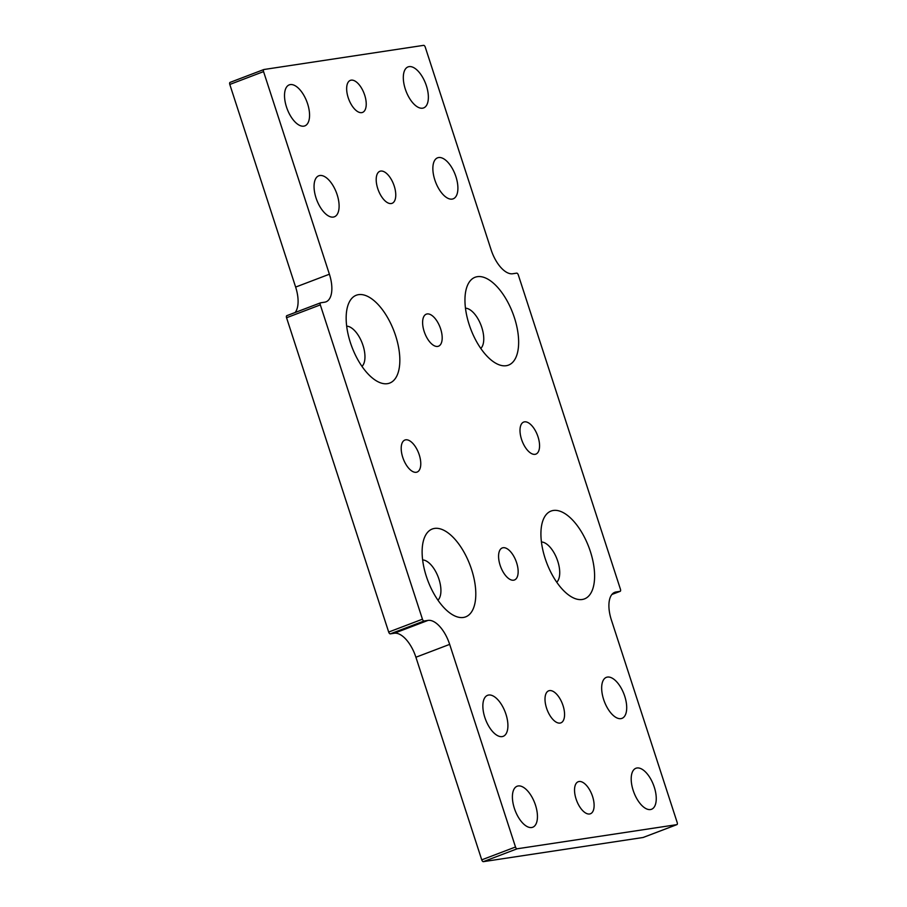 <?xml version="1.0" encoding="UTF-8"?>
<svg xmlns="http://www.w3.org/2000/svg" width="907" height="907" viewBox="0 0 907 907"><rect width="100%" height="100%" fill="white"/><g stroke="black" fill="none" stroke-linecap="round" stroke-linejoin="round"><path stroke-width="1.36" d="M449.668 644.378A27.425 13.117 -110.8 0 0 428.036 620.399L424.068 621A2.052 0.986 -110.8 0 1 422.447 619.198L320.318 304.888A2.052 0.986 -110.8 0 1 320.579 302.813A2.052 0.986 -110.8 0 1 320.681 302.791L324.638 302.19A27.425 13.117 -110.8 0 0 325.953 301.85A27.425 13.117 -110.8 0 0 329.4 274.22L263.563 71.608A2.052 0.986 -110.8 0 1 263.824 69.533A2.052 0.986 -110.8 0 1 263.926 69.51L423.637 45.35A2.052 0.986 -110.8 0 1 425.258 47.153L491.095 249.765A27.425 13.117 -110.8 0 0 512.738 273.744L516.695 273.143A2.052 0.986 -110.8 0 1 518.316 274.946L620.445 589.255A2.052 0.986 -110.8 0 1 620.184 591.33A2.052 0.986 -110.8 0 1 620.082 591.353L616.125 591.954A27.425 13.117 -110.8 0 0 614.81 592.294A27.425 13.117 -110.8 0 0 611.363 619.923L677.2 822.547A2.052 0.986 -110.8 0 1 676.939 824.61A2.052 0.986 -110.8 0 1 676.849 824.644L517.126 848.793A2.052 0.986 -110.8 0 1 515.505 847.002L449.668 644.378L415.905 657.235L481.742 859.847A2.052 0.986 -110.8 0 0 483.363 861.65L643.074 837.49A2.052 0.986 -110.8 0 0 643.176 837.467A2.052 0.986 -110.8 0 0 643.267 837.422M428.036 620.399L394.262 633.256L390.305 633.857A2.052 0.986 -110.8 0 1 388.684 632.054L286.555 317.745A2.052 0.986 -110.8 0 1 286.816 315.67A2.052 0.986 -110.8 0 1 286.918 315.647L320.488 302.859M394.262 633.256A27.425 13.117 -110.8 0 1 415.905 657.235M329.4 274.22L295.637 287.077A27.425 13.117 -110.8 0 1 295.126 312.507M295.637 287.077L229.8 84.453A2.052 0.986 -110.8 0 1 230.061 82.39A2.052 0.986 -110.8 0 1 230.151 82.356L263.733 69.578M549.506 690.601A17.142 8.197 -110.8 0 1 562.748 704.75A17.142 8.197 -110.8 0 1 560.889 722.856A17.142 8.197 -110.8 0 1 547.125 709.75A17.142 8.197 -110.8 0 1 548.69 690.817A17.142 8.197 -110.8 0 1 549.506 690.601M380.702 171.072A17.142 8.197 -110.8 0 1 393.944 185.221A17.142 8.197 -110.8 0 1 392.073 203.327A17.142 8.197 -110.8 0 1 378.321 190.221A17.142 8.197 -110.8 0 1 379.886 171.287A17.142 8.197 -110.8 0 1 380.702 171.072M579.051 781.517A17.142 8.197 -110.8 0 1 592.294 795.666A17.142 8.197 -110.8 0 1 590.423 813.772A17.142 8.197 -110.8 0 1 576.659 800.666A17.142 8.197 -110.8 0 1 578.224 781.732A17.142 8.197 -110.8 0 1 579.051 781.517M351.168 80.156A17.142 8.197 -110.8 0 1 364.41 94.305A17.142 8.197 -110.8 0 1 362.539 112.411A17.142 8.197 -110.8 0 1 348.776 99.305A17.142 8.197 -110.8 0 1 350.34 80.372A17.142 8.197 -110.8 0 1 351.168 80.156M438.625 157.546A21.938 10.499 -110.8 0 1 455.575 175.652A21.938 10.499 -110.8 0 1 453.183 198.826A21.938 10.499 -110.8 0 1 435.575 182.058A21.938 10.499 -110.8 0 1 437.571 157.818A21.938 10.499 -110.8 0 1 438.625 157.546M319.831 175.516A21.938 10.499 -110.8 0 1 336.78 193.622A21.938 10.499 -110.8 0 1 334.388 216.796A21.938 10.499 -110.8 0 1 316.77 200.028A21.938 10.499 -110.8 0 1 318.776 175.788A21.938 10.499 -110.8 0 1 319.831 175.516M607.429 677.076A21.938 10.499 -110.8 0 1 624.379 695.181A21.938 10.499 -110.8 0 1 621.987 718.355A21.938 10.499 -110.8 0 1 604.379 701.587A21.938 10.499 -110.8 0 1 606.375 677.348A21.938 10.499 -110.8 0 1 607.429 677.076M488.635 695.034A21.938 10.499 -110.8 0 1 505.584 713.151A21.938 10.499 -110.8 0 1 503.192 736.325A21.938 10.499 -110.8 0 1 485.574 719.557A21.938 10.499 -110.8 0 1 487.581 695.318A21.938 10.499 -110.8 0 1 488.635 695.034M437.673 346.417A17.142 8.197 -110.8 0 1 424.431 332.268A17.142 8.197 -110.8 0 1 426.301 314.162A17.142 8.197 -110.8 0 1 440.065 327.268A17.142 8.197 -110.8 0 1 438.5 346.202A17.142 8.197 -110.8 0 1 437.673 346.417M513.634 580.197A17.142 8.197 -110.8 0 1 500.392 566.047A17.142 8.197 -110.8 0 1 502.263 547.941A17.142 8.197 -110.8 0 1 516.026 561.048A17.142 8.197 -110.8 0 1 514.462 579.981A17.142 8.197 -110.8 0 1 513.634 580.197M535.062 454.328A17.142 8.197 -110.8 0 1 521.82 440.178A17.142 8.197 -110.8 0 1 523.679 422.072A17.142 8.197 -110.8 0 1 537.443 435.179A17.142 8.197 -110.8 0 1 535.878 454.112A17.142 8.197 -110.8 0 1 535.062 454.328M416.256 472.286A17.142 8.197 -110.8 0 1 403.014 458.137A17.142 8.197 -110.8 0 1 404.885 440.042A17.142 8.197 -110.8 0 1 418.649 453.137A17.142 8.197 -110.8 0 1 417.084 472.071A17.142 8.197 -110.8 0 1 416.256 472.286M518.169 785.961A21.938 10.499 -110.8 0 1 535.119 804.067A21.938 10.499 -110.8 0 1 532.738 827.241A21.938 10.499 -110.8 0 1 515.119 810.473A21.938 10.499 -110.8 0 1 517.126 786.233A21.938 10.499 -110.8 0 1 518.169 785.961M636.975 767.991A21.938 10.499 -110.8 0 1 653.924 786.097A21.938 10.499 -110.8 0 1 651.532 809.271A21.938 10.499 -110.8 0 1 633.914 792.503A21.938 10.499 -110.8 0 1 635.92 768.263A21.938 10.499 -110.8 0 1 636.975 767.991M409.091 66.63A21.938 10.499 -110.8 0 1 426.041 84.736A21.938 10.499 -110.8 0 1 423.648 107.91A21.938 10.499 -110.8 0 1 406.03 91.142A21.938 10.499 -110.8 0 1 408.037 66.903A21.938 10.499 -110.8 0 1 409.091 66.63M290.285 84.6A21.938 10.499 -110.8 0 1 307.235 102.706A21.938 10.499 -110.8 0 1 304.843 125.88A21.938 10.499 -110.8 0 1 287.236 109.112A21.938 10.499 -110.8 0 1 289.231 84.873A21.938 10.499 -110.8 0 1 290.285 84.6M553.293 510.471A47.005 22.482 -110.8 0 1 593.144 562.079A47.005 22.482 -110.8 0 1 570.344 596.182A47.005 22.482 -110.8 0 1 542.295 522.5A47.005 22.482 -110.8 0 1 553.293 510.471M434.498 528.43A47.005 22.482 -110.8 0 1 474.338 580.038A47.005 22.482 -110.8 0 1 451.55 614.152A47.005 22.482 -110.8 0 1 423.501 540.459A47.005 22.482 -110.8 0 1 434.498 528.43M477.331 276.68A47.005 22.482 -110.8 0 1 517.183 328.289A47.005 22.482 -110.8 0 1 494.383 362.392A47.005 22.482 -110.8 0 1 466.334 288.709A47.005 22.482 -110.8 0 1 477.331 276.68M358.537 294.65A47.005 22.482 -110.8 0 1 398.377 346.259A47.005 22.482 -110.8 0 1 375.589 380.362A47.005 22.482 -110.8 0 1 347.54 306.679A47.005 22.482 -110.8 0 1 358.537 294.65M346.667 326.157A21.938 10.499 -110.8 0 1 362.244 343.265A21.938 10.499 -110.8 0 1 361.984 366.394M465.472 308.187A21.938 10.499 -110.8 0 1 481.039 325.296A21.938 10.499 -110.8 0 1 480.789 348.424M422.628 559.936A21.938 10.499 -110.8 0 1 438.206 577.045A21.938 10.499 -110.8 0 1 437.945 600.173M541.434 541.978A21.938 10.499 -110.8 0 1 557 559.075A21.938 10.499 -110.8 0 1 556.751 582.215M515.505 847.002L481.742 859.847M424.068 621L390.305 633.857M422.447 619.198L388.684 632.054M320.318 304.888L286.555 317.745M263.563 71.608L229.8 84.453M676.849 824.644L643.074 837.49M517.126 848.793L483.363 861.65M616.125 591.954L613.597 592.917M620.082 591.353L611.896 594.47L620.184 591.33M263.824 69.533L230.061 82.39M320.579 302.813L286.816 315.67M676.939 824.61L643.176 837.467"/></g></svg>
